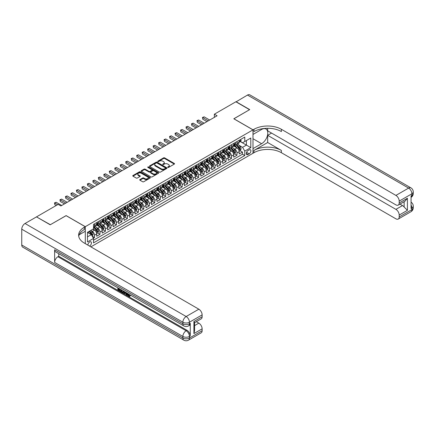 <?xml version="1.0" encoding="UTF-8"?>
<svg xmlns="http://www.w3.org/2000/svg" width="435" height="435" viewBox="0 0 435 435"><rect width="100%" height="100%" fill="white"/><g stroke="black" fill="none" stroke-linecap="round" stroke-linejoin="round"><path stroke-width="0.65" d="M167.839 167.393A0.533 0.31 0 0 0 168.595 167.393L174.31 164.093A0.761 0.44 0 0 0 174.533 163.783A0.761 0.44 0 0 0 174.31 163.473L164.626 157.878A0.761 0.44 0 0 0 163.549 157.878L157.834 161.178A0.533 0.31 0 0 0 158.59 161.613L159.33 161.189A2.436 1.403 0 0 1 162.772 161.189L163.576 161.651A2.436 1.403 0 0 1 164.289 162.647A2.436 1.403 0 0 1 163.576 163.642L162.837 164.071A0.533 0.31 0 0 0 163.593 164.501L164.332 164.077A2.436 1.403 0 0 1 167.774 164.077L168.579 164.544A2.436 1.403 0 0 1 169.291 165.534A2.436 1.403 0 0 1 168.579 166.529L167.839 166.958A0.533 0.31 0 0 0 167.839 167.393L167.839 166.958M89.507 246.063A2.479 1.43 120 0 0 89.675 245.976A2.479 1.43 120 0 0 91.296 243.79A2.479 1.43 120 0 0 90.915 241.806A2.479 1.43 120 0 0 89.675 241.925A2.479 1.43 120 0 0 87.93 245.161M139.934 179.557A0.761 0.44 0 0 0 139.711 179.867A0.761 0.44 0 0 0 139.934 180.177L142.653 181.748A0.761 0.44 0 0 0 143.729 181.748L150.075 178.084A0.761 0.44 0 0 0 150.298 177.774A0.761 0.44 0 0 0 150.075 177.464L140.396 171.874A0.761 0.44 0 0 0 139.32 171.874L132.969 175.533A0.761 0.44 0 0 0 132.746 175.849A0.761 0.44 0 0 0 132.969 176.159L136.253 178.051A0.761 0.44 0 0 0 137.329 178.051L140.043 176.485A0.761 0.44 0 0 0 140.266 176.175A0.761 0.44 0 0 0 140.043 175.86L138.417 174.924A2.034 1.174 0 0 1 137.819 174.092A2.034 1.174 0 0 1 139.075 173.005A2.034 1.174 0 0 1 141.293 173.26L147.672 176.942A2.034 1.174 0 0 1 148.264 177.774A2.034 1.174 0 0 1 147.008 178.856A2.034 1.174 0 0 1 144.79 178.606L143.729 177.991A0.761 0.44 0 0 0 142.653 177.991L139.934 179.557L139.934 180.177L142.653 178.622L142.653 177.991M66.115 215.662L50.357 224.699L36.654 216.978M66.115 215.602L85.293 226.673L252.991 129.858L252.991 153.272L90.882 246.862M36.654 216.788L58.165 204.368L60.905 205.951L217.092 115.775L214.352 114.198L235.862 101.779L249.565 109.685L233.807 118.782L252.991 129.858M159.384 172.091A0.761 0.44 0 0 0 160.461 172.091L166.806 168.427A0.761 0.44 0 0 0 167.029 168.111A0.761 0.44 0 0 0 166.806 167.801L157.122 162.211A0.761 0.44 0 0 0 156.045 162.211L149.7 165.876A0.761 0.44 0 0 0 149.477 166.186A0.761 0.44 0 0 0 149.7 166.496L159.384 172.091M148.058 167.508A0.533 0.31 0 0 1 148.596 167.584L148.596 166.948L158.443 172.63A0.761 0.44 0 0 1 158.666 172.945A0.761 0.44 0 0 1 158.443 173.255L152.092 176.92A0.761 0.44 0 0 1 151.016 176.92L141.337 171.33L144.05 169.77L144.05 169.139L141.337 170.705A0.761 0.44 0 0 0 141.114 171.015A0.761 0.44 0 0 0 141.337 171.33L141.337 170.705M144.05 169.77A0.761 0.44 0 0 1 145.127 169.77L145.127 169.139A0.761 0.44 0 0 0 144.05 169.139M145.127 169.139L149.053 171.406A0.761 0.44 0 0 0 150.129 171.406L151.935 170.368A0.761 0.44 0 0 0 152.158 170.052A0.761 0.44 0 0 0 151.935 169.742L147.846 167.383A0.533 0.31 0 0 1 148.596 166.948M93.362 238.184L94.498 237.526L92.225 236.216M90.931 230.626L92.307 231.42A3.099 1.789 60 0 1 94.498 235.221L96.69 233.954L96.69 236.265L99.979 234.362L97.489 232.926M96.412 227.461L97.788 228.255A3.099 1.789 60 0 1 99.979 232.056L102.171 230.789L102.171 233.1L105.46 231.202L102.965 229.762M101.893 224.297L103.269 225.096A3.099 1.789 60 0 1 105.46 228.892L107.652 227.625L107.652 229.936L110.941 228.038L108.445 226.597M107.374 221.138L108.75 221.932A3.099 1.789 60 0 1 110.941 225.727L113.133 224.46L113.133 226.771L116.422 224.873L113.926 223.432M112.855 217.973L114.231 218.767A3.099 1.789 60 0 1 116.422 222.562L118.614 221.295L118.614 223.606L121.903 221.709L119.407 220.268M118.331 214.808L119.707 215.602A3.099 1.789 60 0 1 121.903 219.398L124.095 218.131L124.095 220.442L127.379 218.544L124.888 217.103M123.812 211.644L125.188 212.438A3.099 1.789 60 0 1 127.379 216.233L129.576 214.972L129.576 217.277L132.86 215.379L130.369 213.938M129.293 208.479L130.669 209.273A3.099 1.789 60 0 1 132.86 213.068L135.051 211.807L135.051 214.112L138.341 212.215L135.85 210.779M134.774 205.315L136.15 206.108A3.099 1.789 60 0 1 138.341 209.904L140.532 208.642L140.532 210.953L143.822 209.05L141.326 207.615M140.255 202.15L141.631 202.944A3.099 1.789 60 0 1 143.822 206.745L146.013 205.478L146.013 207.789L149.303 205.891L146.807 204.45M145.736 198.985L147.112 199.779A3.099 1.789 60 0 1 149.303 203.58L151.494 202.313L151.494 204.624L154.784 202.726L152.288 201.285M151.217 195.821L152.593 196.62A3.099 1.789 60 0 1 154.784 200.415L156.975 199.148L156.975 201.459L160.265 199.562L157.769 198.121M156.692 192.661L158.074 193.455A3.099 1.789 60 0 1 160.265 197.251L162.456 195.984L162.456 198.295L165.746 196.397L163.25 194.956M162.173 189.497L163.549 190.291A3.099 1.789 60 0 1 165.746 194.086L167.937 192.819L167.937 195.13L171.221 193.232L168.731 191.791M167.654 186.332L169.03 187.126A3.099 1.789 60 0 1 171.221 190.921L173.418 189.655L173.418 191.965L176.702 190.068L174.212 188.627M173.135 183.168L174.511 183.961A3.099 1.789 60 0 1 176.702 187.757L178.894 186.495L178.894 188.801L182.183 186.903L179.693 185.462M178.616 180.003L179.992 180.797A3.099 1.789 60 0 1 182.183 184.592L184.375 183.331L184.375 185.636L187.664 183.739L185.169 182.303M184.097 176.838L185.473 177.632A3.099 1.789 60 0 1 187.664 181.433L189.856 180.166L189.856 182.477L193.145 180.574L190.65 179.138M189.578 173.674L190.954 174.468A3.099 1.789 60 0 1 193.145 178.268L195.337 177.001L195.337 179.312L198.626 177.415L196.131 175.974M195.054 170.509L196.435 171.308A3.099 1.789 60 0 1 198.626 175.104L200.818 173.837L200.818 176.148L204.107 174.25L201.612 172.809M200.535 167.35L201.911 168.144A3.099 1.789 60 0 1 204.107 171.939L206.299 170.672L206.299 172.983L209.583 171.085L207.093 169.645M206.016 164.185L207.392 164.979A3.099 1.789 60 0 1 209.583 168.775L211.78 167.508L211.78 169.819L215.064 167.921L212.574 166.48M211.497 161.021L212.873 161.815A3.099 1.789 60 0 1 215.064 165.61L217.255 164.343L217.255 166.654L220.545 164.756L218.055 163.315M216.978 157.856L218.354 158.65A3.099 1.789 60 0 1 220.545 162.445L222.736 161.184L222.736 163.489L226.026 161.592L223.53 160.151M222.459 154.691L223.835 155.485A3.099 1.789 60 0 1 226.026 159.281L228.217 158.019L228.217 160.325L231.507 158.427L229.011 156.992M227.94 151.527L229.316 152.321A3.099 1.789 60 0 1 231.507 156.116L233.698 154.855L233.698 157.166L236.988 155.262L236.988 152.957A3.099 1.789 -120 0 0 234.797 149.156L233.416 148.362M234.492 153.827L236.988 155.262M96.69 233.954A3.099 1.789 -120 0 0 94.498 230.158L92.856 229.207M102.171 230.789A3.099 1.789 -120 0 0 99.979 226.994L96.592 225.036M107.652 227.625A3.099 1.789 -120 0 0 105.46 223.829L102.073 221.872M113.133 224.46A3.099 1.789 -120 0 0 110.941 220.665L107.554 218.707M118.614 221.295A3.099 1.789 -120 0 0 116.422 217.5L113.029 215.542M124.095 218.131A3.099 1.789 -120 0 0 121.903 214.335L118.51 212.378M129.576 214.972A3.099 1.789 -120 0 0 127.379 211.171L123.991 209.213M135.051 211.807A3.099 1.789 -120 0 0 132.86 208.006L129.472 206.054M140.532 208.642A3.099 1.789 -120 0 0 138.341 204.841L134.953 202.889M146.013 205.478A3.099 1.789 -120 0 0 143.822 201.682L140.434 199.725M151.494 202.313A3.099 1.789 -120 0 0 149.303 198.518L145.915 196.56M156.975 199.148A3.099 1.789 -120 0 0 154.784 195.353L151.396 193.396M162.456 195.984A3.099 1.789 -120 0 0 160.265 192.188L156.872 190.231M167.937 192.819A3.099 1.789 -120 0 0 165.746 189.024L162.353 187.066M173.418 189.655A3.099 1.789 -120 0 0 171.221 185.859L167.834 183.902M178.894 186.495A3.099 1.789 -120 0 0 176.702 182.695L173.315 180.737M184.375 183.331A3.099 1.789 -120 0 0 182.183 179.53L178.796 177.578M189.856 180.166A3.099 1.789 -120 0 0 187.664 176.371L184.277 174.413M195.337 177.001A3.099 1.789 -120 0 0 193.145 173.206L189.758 171.249M200.818 173.837A3.099 1.789 -120 0 0 198.626 170.042L195.233 168.084M206.299 170.672A3.099 1.789 -120 0 0 204.107 166.877L200.714 164.919M211.78 167.508A3.099 1.789 -120 0 0 209.583 163.712L206.195 161.755M217.255 164.343A3.099 1.789 -120 0 0 215.064 160.548L211.676 158.59M222.736 161.184A3.099 1.789 -120 0 0 220.545 157.383L217.157 155.425M228.217 158.019A3.099 1.789 -120 0 0 226.026 154.218L222.638 152.266M233.698 154.855A3.099 1.789 -120 0 0 231.507 151.054L228.119 149.102M249.206 149.885L247.999 150.581A2.403 1.387 120 0 0 246.433 152.701A2.403 1.387 120 0 0 246.803 154.626A2.403 1.387 120 0 0 247.999 154.507L249.206 153.811A2.403 1.387 120 0 0 250.777 151.69A2.403 1.387 120 0 0 250.408 149.765A2.403 1.387 120 0 0 249.206 149.885M85.293 243.633L85.293 226.673M87.484 236.863L91.323 234.65L93.514 238.445L93.514 242.877L244.769 155.551L244.769 151.119L242.578 147.324L238.897 145.198M93.514 238.445L87.484 241.925L87.484 232.306L93.514 228.826L93.514 224.395L244.769 137.074L244.769 141.5L250.794 138.02L250.794 147.639L244.769 151.119M97.761 223.682L97.788 223.699A3.099 1.789 60 0 0 99.338 223.856L101.529 222.589A3.099 1.789 -120 0 0 102.171 221.17L102.171 219.398M103.242 220.523L103.269 220.54A3.099 1.789 60 0 0 104.819 220.692L107.01 219.425A3.099 1.789 -120 0 0 107.652 218.006L107.652 216.233M108.717 217.359L108.75 217.375A3.099 1.789 60 0 0 110.3 217.527L112.491 216.26A3.099 1.789 -120 0 0 113.133 214.841L113.133 213.068M114.198 214.194L114.231 214.21A3.099 1.789 60 0 0 115.781 214.363L117.972 213.096A3.099 1.789 -120 0 0 118.614 211.676L118.614 209.904M119.679 211.029L119.707 211.046A3.099 1.789 60 0 0 121.262 211.198L123.453 209.931A3.099 1.789 -120 0 0 124.095 208.512L124.095 206.745M125.16 207.865L125.188 207.881A3.099 1.789 60 0 0 126.737 208.033L128.934 206.772A3.099 1.789 -120 0 0 129.576 205.353L129.576 203.58M130.641 204.7L130.669 204.716A3.099 1.789 60 0 0 132.218 204.869L134.41 203.607A3.099 1.789 -120 0 0 135.051 202.188L135.051 200.415M136.122 201.535L136.15 201.552A3.099 1.789 60 0 0 137.699 201.709L139.891 200.443A3.099 1.789 -120 0 0 140.532 199.023L140.532 197.251M141.603 198.371L141.631 198.387A3.099 1.789 60 0 0 143.18 198.545L145.372 197.278A3.099 1.789 -120 0 0 146.013 195.859L146.013 194.086M147.084 195.206L147.112 195.228A3.099 1.789 60 0 0 148.661 195.38L150.853 194.113A3.099 1.789 -120 0 0 151.494 192.694L151.494 190.921M152.56 192.047L152.593 192.063A3.099 1.789 60 0 0 154.142 192.216L156.334 190.949A3.099 1.789 -120 0 0 156.975 189.529L156.975 187.757M158.041 188.882L158.074 188.899A3.099 1.789 60 0 0 159.623 189.051L161.815 187.784A3.099 1.789 -120 0 0 162.456 186.365L162.456 184.592M163.522 185.718L163.549 185.734A3.099 1.789 60 0 0 165.099 185.886L167.296 184.619A3.099 1.789 -120 0 0 167.937 183.2L167.937 181.433M169.003 182.553L169.03 182.569A3.099 1.789 60 0 0 170.58 182.722L172.771 181.455A3.099 1.789 -120 0 0 173.418 180.041L173.418 178.268M174.484 179.389L174.511 179.405A3.099 1.789 60 0 0 176.061 179.557L178.252 178.296A3.099 1.789 -120 0 0 178.894 176.876L178.894 175.104M179.965 176.224L179.992 176.24A3.099 1.789 60 0 0 181.542 176.392L183.733 175.131A3.099 1.789 -120 0 0 184.375 173.712L184.375 171.939M185.446 173.059L185.473 173.076A3.099 1.789 60 0 0 187.023 173.233L189.214 171.966A3.099 1.789 -120 0 0 189.856 170.547L189.856 168.775M190.921 169.895L190.954 169.911A3.099 1.789 60 0 0 192.504 170.069L194.695 168.802A3.099 1.789 -120 0 0 195.337 167.383L195.337 165.61M196.402 166.735L196.435 166.752A3.099 1.789 60 0 0 197.985 166.904L200.176 165.637A3.099 1.789 -120 0 0 200.818 164.218L200.818 162.445M201.883 163.571L201.911 163.587A3.099 1.789 60 0 0 203.46 163.739L205.657 162.472A3.099 1.789 -120 0 0 206.299 161.053L206.299 159.281M207.364 160.406L207.392 160.423A3.099 1.789 60 0 0 208.941 160.575L211.133 159.308A3.099 1.789 -120 0 0 211.78 157.889L211.78 156.116M212.845 157.242L212.873 157.258A3.099 1.789 60 0 0 214.422 157.41L216.614 156.143A3.099 1.789 -120 0 0 217.255 154.724L217.255 152.957M218.326 154.077L218.354 154.093A3.099 1.789 60 0 0 219.903 154.246L222.095 152.984A3.099 1.789 -120 0 0 222.736 151.565L222.736 149.792M223.808 150.912L223.835 150.929A3.099 1.789 60 0 0 225.384 151.081L227.576 149.819A3.099 1.789 -120 0 0 228.217 148.4L228.217 146.628M229.283 147.748L229.316 147.764A3.099 1.789 60 0 0 230.865 147.922L233.057 146.655A3.099 1.789 -120 0 0 233.698 145.236L233.698 143.463M93.514 240.218L242.469 154.218L242.469 152.103L239.179 154.001L239.179 151.69A3.099 1.789 -120 0 0 236.988 147.895L233.595 145.937M234.764 144.583L234.797 144.599A3.099 1.789 -120 0 0 236.346 144.757A3.099 1.789 -120 0 0 236.988 143.338L236.988 141.565M236.346 144.757L238.538 143.49A3.099 1.789 -120 0 0 239.179 142.071L239.179 140.298M94.498 223.829L94.498 225.602A3.099 1.789 60 0 1 93.857 227.021A3.099 1.789 60 0 1 93.514 227.146M93.857 227.021L96.048 225.754A3.099 1.789 -120 0 0 96.69 224.335L96.69 222.562M99.979 220.665L99.979 222.437A3.099 1.789 60 0 1 99.338 223.856M105.46 217.5L105.46 219.273A3.099 1.789 60 0 1 104.819 220.692M110.941 214.335L110.941 216.108A3.099 1.789 60 0 1 110.3 217.527M116.422 211.171L116.422 212.943A3.099 1.789 60 0 1 115.781 214.363M121.903 208.006L121.903 209.779A3.099 1.789 60 0 1 121.262 211.198M127.379 204.841L127.379 206.614A3.099 1.789 60 0 1 126.737 208.033M132.86 201.682L132.86 203.45A3.099 1.789 60 0 1 132.218 204.869M138.341 198.518L138.341 200.29A3.099 1.789 60 0 1 137.699 201.709M143.822 195.353L143.822 197.126A3.099 1.789 60 0 1 143.18 198.545M149.303 192.188L149.303 193.961A3.099 1.789 60 0 1 148.661 195.38M154.784 189.024L154.784 190.796A3.099 1.789 60 0 1 154.142 192.216M160.265 185.859L160.265 187.632A3.099 1.789 60 0 1 159.623 189.051M165.746 182.695L165.746 184.467A3.099 1.789 60 0 1 165.099 185.886M171.221 179.53L171.221 181.303A3.099 1.789 60 0 1 170.58 182.722M176.702 176.371L176.702 178.138A3.099 1.789 60 0 1 176.061 179.557M182.183 173.206L182.183 174.973A3.099 1.789 60 0 1 181.542 176.392M187.664 170.042L187.664 171.814A3.099 1.789 60 0 1 187.023 173.233M193.145 166.877L193.145 168.649A3.099 1.789 60 0 1 192.504 170.069M198.626 163.712L198.626 165.485A3.099 1.789 60 0 1 197.985 166.904M204.107 160.548L204.107 162.32A3.099 1.789 60 0 1 203.46 163.739M209.583 157.383L209.583 159.156A3.099 1.789 60 0 1 208.941 160.575M215.064 154.218L215.064 155.991A3.099 1.789 60 0 1 214.422 157.41M220.545 151.054L220.545 152.826A3.099 1.789 60 0 1 219.903 154.246M226.026 147.895L226.026 149.662A3.099 1.789 60 0 1 225.384 151.081M231.507 144.73L231.507 146.503A3.099 1.789 60 0 1 230.865 147.922M231.507 156.116L231.507 158.427M226.026 159.281L226.026 161.592M220.545 162.445L220.545 164.756M215.064 165.61L215.064 167.921M209.583 168.775L209.583 171.085M204.107 171.939L204.107 174.25M198.626 175.104L198.626 177.415M193.145 178.268L193.145 180.574M187.664 181.433L187.664 183.739M182.183 184.592L182.183 186.903M176.702 187.757L176.702 190.068M171.221 190.921L171.221 193.232M165.746 194.086L165.746 196.397M160.265 197.251L160.265 199.562M154.784 200.415L154.784 202.726M149.303 203.58L149.303 205.891M143.822 206.745L143.822 209.05M138.341 209.904L138.341 212.215M132.86 213.068L132.86 215.379M127.379 216.233L127.379 218.544M121.903 219.398L121.903 221.709M116.422 222.562L116.422 224.873M110.941 225.727L110.941 228.038M105.46 228.892L105.46 231.202M99.979 232.056L99.979 234.362M94.498 235.221L94.498 237.526M91.323 234.65L87.484 232.431M242.578 147.324L246.411 145.111L246.411 140.554L250.794 138.02M240.136 141.484L250.794 147.639M240.245 141.418L242.578 142.767L244.769 141.5M214.352 114.198L214.352 117.358M239.973 150.662L242.469 152.103M242.469 154.218L244.769 155.551M168.051 167.464L168.579 167.165A2.436 1.403 0 0 0 169.291 166.17L169.291 165.534M164.289 162.647L164.289 163.283A2.436 1.403 0 0 1 163.576 164.272L163.049 164.577M174.31 163.473L174.31 164.093L164.626 158.514A0.761 0.44 0 0 0 163.549 158.514L158.046 161.689M166.806 167.801L166.806 168.427L157.122 162.848A0.761 0.44 0 0 0 156.045 162.848L149.711 166.507M165.463 168.329A0.533 0.31 0 0 0 165.463 167.894L156.964 162.989A0.533 0.31 0 0 0 156.208 162.989L155.431 163.44A2.436 1.403 0 0 0 154.713 164.435A2.436 1.403 0 0 0 155.431 165.425L161.238 168.78A2.436 1.403 0 0 0 164.68 168.78L165.463 168.329L165.463 168.965A0.533 0.31 0 0 0 165.615 168.747L165.615 168.111M154.713 164.435L154.713 165.066A2.436 1.403 0 0 0 155.431 166.061L155.431 165.425M165.463 168.965L164.68 169.416A2.436 1.403 0 0 1 161.238 169.416L155.431 166.061M145.127 169.77L149.053 172.037A0.761 0.44 0 0 0 150.129 172.037L151.935 170.999A0.761 0.44 0 0 0 152.158 170.689L152.158 170.052M148.596 167.584L158.432 173.26M153.131 173.761A2.034 1.174 0 0 0 155.344 174.011A2.034 1.174 0 0 0 156.605 172.929A2.034 1.174 0 0 0 156.007 172.097L153.762 170.797A0.761 0.44 0 0 0 152.685 170.797L150.885 171.841A0.761 0.44 0 0 0 150.662 172.151A0.761 0.44 0 0 0 150.885 172.461L153.131 173.761L153.131 174.392A2.034 1.174 0 0 0 155.344 174.647A2.034 1.174 0 0 0 156.605 173.56L156.605 172.929M150.662 172.151L150.662 172.782A0.761 0.44 0 0 0 150.885 173.092L150.885 172.461M153.131 174.392L150.885 173.092M148.264 177.774L148.264 178.404A2.034 1.174 0 0 1 147.008 179.492A2.034 1.174 0 0 1 144.79 179.236L143.729 178.622A0.761 0.44 0 0 0 142.653 178.622M137.819 174.092L137.819 174.723A2.034 1.174 0 0 0 138.417 175.555L138.417 174.924M140.032 176.49L138.417 175.555M150.075 177.464L150.075 178.084L140.396 172.505A0.761 0.44 0 0 0 139.32 172.505L132.98 176.164M239.13 151.146L240.55 150.331L241.099 148.748A2.055 1.185 -120 0 0 240.294 146.818L237.793 143.92M237.292 148.09L234.427 144.779M235.661 147.128L234.003 145.203A4.921 2.844 -120 0 0 233.851 145.034M236.064 144.866L238.597 147.797A2.055 1.185 60 0 1 239.332 149.216L239.989 148.835A2.055 1.185 -120 0 0 239.255 147.421L236.749 144.518M236.216 144.817L238.935 147.971A1.044 0.604 60 0 1 239.201 148.378L239.989 148.835M240.631 139.461L241.099 140.266A2.055 1.185 60 0 1 240.669 141.174L239.631 141.777A2.055 1.185 -120 0 0 239.989 141.304L239.946 141.119M208.327 120.838L202.764 117.629L204.135 116.836L209.697 120.049M239.245 141.875L239.255 141.875A2.055 1.185 -120 0 0 239.631 141.777M239.723 141.152L239.989 141.304L239.332 141.685A2.055 1.185 60 0 1 239.179 141.973M206.957 121.631L202.764 119.212L202.46 117.455L204.135 116.836M202.764 119.212L202.46 117.455M236.026 101.872L247.482 95.069L408.601 188.089A4.649 2.686 120 0 1 410.923 187.86A4.649 4.649 0 0 1 413.25 191.889A4.649 2.686 180 0 1 411.891 193.787L399.199 201.111A4.649 2.686 -120 0 0 395.915 195.413L408.601 188.089A4.649 2.686 60 0 1 411.891 193.787L411.891 195.369L411.064 195.842L411.064 208.501L411.891 208.022L411.891 209.605A4.649 2.686 60 0 1 410.923 211.736L398.237 219.061A4.649 2.686 -120 0 0 399.199 216.929L411.891 209.605A4.649 2.686 0 0 0 413.25 207.707A4.649 4.649 0 0 1 410.923 211.736M236.026 101.681L249.728 109.593L233.861 118.815M252.991 148.618L261.62 143.702A8.716 5.035 120 0 0 267.318 136.019A8.716 5.035 120 0 0 265.981 129.032A8.716 5.035 120 0 0 261.62 129.461L253.045 134.415L253.045 129.826L253.975 129.287A19.374 11.185 180 0 1 281.374 129.287L395.915 195.413M253.045 148.65L253.045 153.24L253.975 152.701A19.374 11.185 180 0 1 281.374 152.701L395.915 218.827A4.649 2.686 -120 0 0 398.237 219.061M267.677 142.511L253.975 150.423A19.374 11.185 180 0 1 281.374 150.423L267.677 142.511L267.677 135.334L271.565 133.083M267.677 128.287L267.677 130.837L395.915 204.874A4.649 2.686 -120 0 0 398.237 205.108A4.649 2.686 -120 0 0 399.199 202.976L407.421 198.229L407.421 210.317L404.131 207.027L404.131 201.704M407.421 210.317L399.199 215.064L399.199 216.929M399.199 215.064A4.649 2.686 -120 0 0 395.915 209.371L402.489 205.57A4.649 2.686 60 0 1 404.131 207.027M267.677 135.334L395.915 209.371M247.482 95.069A4.649 2.686 -60 0 1 249.804 94.841L410.923 187.86M233.861 118.75L253.045 129.826M399.199 201.111L399.199 202.976M399.961 204.113L402.489 205.57M253.975 129.287L253.975 131.566A19.374 11.185 180 0 1 281.374 131.566L281.374 129.287M398.237 205.108L404.963 201.226L407.421 198.229M127.939 293.63L129.342 295.892M127.547 293.424L128.521 296.012L129.157 296.094L129.88 295.343L130.342 295.735L129.521 296.599L128.564 296.474L127.074 293.152M124.861 293.125L124.214 293.919L123.719 293.63L124.551 291.7M126.639 292.902L127.292 295.191L126.857 295.441L126.362 295.158L125.987 293.772L124.589 292.962L124.214 293.919M118.75 289.009L118.75 289.819L120.691 290.939L120.691 291.374L120.25 291.629L117.847 290.243L117.847 287.829M120.479 289.346L120.038 289.753L118.309 288.758L118.309 290.069L118.75 289.819M54.631 249.755L182.869 323.792A4.649 2.686 120 0 0 183.831 325.924L55.593 251.887A4.649 2.686 -60 0 1 54.631 249.755L54.631 262.414A4.649 2.686 -60 0 1 57.92 256.715L58.741 256.242L186.979 330.279A4.649 2.686 60 0 1 190.269 335.978L190.269 323.319A4.649 2.686 60 0 1 189.307 325.451L188.48 325.924A4.649 2.686 -120 0 0 189.448 323.792L190.269 323.319M58.741 256.242L58.741 253.703M124.019 291.39L123.127 292.885L120.881 291.994L120.881 289.579M50.194 224.792L66.06 215.635L85.238 226.706L84.308 227.244A19.374 11.185 -0 0 0 78.632 235.156A19.374 11.185 -0 0 0 84.308 243.067L198.844 309.193A4.649 2.686 60 0 1 202.134 314.886L189.448 322.21L189.448 323.792A4.649 2.686 -0 0 1 182.869 323.792L182.869 322.21L21.75 229.191A4.649 2.686 -60 0 1 25.04 223.498L36.491 216.886L50.194 224.792M85.238 226.706L85.238 231.295L79.181 234.791M193.912 321.498L194.592 322.531L194.592 330.66L193.912 333.585L193.912 321.498L202.134 316.756L202.134 314.886M202.134 316.756A4.649 2.686 60 0 1 201.171 318.882L194.592 322.678M21.75 245.008L182.869 338.033A4.649 2.686 120 0 0 183.831 340.159L22.712 247.14A4.649 2.686 -60 0 1 21.75 245.008L21.75 229.191M196.315 321.688L198.844 323.145A4.649 2.686 60 0 1 202.134 328.838L193.912 333.585M190.269 335.978L189.448 336.451L189.448 338.033L202.134 330.709L202.134 328.838M202.134 330.709A4.649 2.686 60 0 1 201.171 332.835L188.48 340.159A4.649 2.686 -120 0 0 189.448 338.033A4.649 2.686 -0 0 1 182.869 338.033L182.869 336.451L54.631 262.414M84.308 227.244L84.308 229.522A19.374 11.185 -0 0 0 78.735 236.292M118.309 290.069L120.25 291.189L120.691 290.939M120.25 291.189L120.25 291.629M118.309 288.095L120.234 289.204M120.038 289.318L120.038 289.753M123.545 291.118L123.127 292.885M121.349 289.846L121.349 291.825L122.023 292.217L122.8 292.396L123.083 290.852M123.583 291.635L124.008 291.385M121.784 290.101L121.784 291.57L123.241 292.141M121.349 291.825L121.784 291.57M122.023 292.217L122.463 291.961M126.025 292.548L126.857 295.441M124.986 291.95L124.725 292.608L125.851 293.255L125.59 292.298M125.264 292.108L125.688 292.657M124.725 292.608L125.166 292.353M128.521 296.012L128.956 295.762M127.504 293.886L127.923 293.641M129.44 295.593L129.902 295.985L130.342 295.735M129.902 295.985L129.521 296.599M233.649 154.311L235.069 153.495L235.618 151.913A2.055 1.185 -120 0 0 234.818 149.983L232.312 147.084M231.811 151.255L228.951 147.943M230.18 150.292L228.522 148.368A4.921 2.844 -120 0 0 228.37 148.199M230.583 148.03L233.117 150.961A2.055 1.185 60 0 1 233.851 152.375L234.508 152A2.055 1.185 -120 0 0 233.774 150.581L231.273 147.683M230.735 147.982L233.454 151.135A1.044 0.604 60 0 1 233.72 151.543L234.508 152M228.174 157.475L229.588 156.654L230.137 155.072A2.055 1.185 -120 0 0 229.337 153.147L226.831 150.249M226.33 154.42L223.47 151.108M224.699 153.457L223.041 151.532A4.921 2.844 -120 0 0 222.889 151.364M225.107 151.195L227.635 154.126A2.055 1.185 60 0 1 228.37 155.54L229.027 155.165A2.055 1.185 -120 0 0 228.293 153.745L225.792 150.847M225.254 151.146L227.973 154.3A1.044 0.604 60 0 1 228.239 154.708L229.027 155.165M222.693 160.64L224.107 159.819L224.656 158.237A2.055 1.185 -120 0 0 223.856 156.312L221.35 153.414M220.85 157.584L217.989 154.273M219.224 156.622L217.56 154.697A4.921 2.844 -120 0 0 217.408 154.523M219.626 154.36L222.154 157.291A2.055 1.185 60 0 1 222.889 158.704L223.546 158.324A2.055 1.185 -120 0 0 222.812 156.91L220.311 154.012M219.773 154.311L222.497 157.459A1.044 0.604 60 0 1 222.758 157.872L223.546 158.324M217.212 163.805L218.626 162.984L219.175 161.401A2.055 1.185 -120 0 0 218.375 159.476L215.874 156.573M215.368 160.749L212.508 157.437M213.743 159.786L212.079 157.861A4.921 2.844 -120 0 0 211.927 157.688M214.145 157.524L216.679 160.455A2.055 1.185 60 0 1 217.408 161.869L218.065 161.488A2.055 1.185 -120 0 0 217.337 160.075L214.83 157.176M214.292 157.475L217.016 160.624A1.044 0.604 60 0 1 217.277 161.037L218.065 161.488M235.15 142.626L235.618 143.43A2.055 1.185 60 0 1 235.188 144.338L234.15 144.942A2.055 1.185 -120 0 0 234.508 144.469L234.465 144.284M202.846 124.002L197.283 120.794L198.654 120L204.216 123.214M233.769 145.034L233.774 145.034A2.055 1.185 -120 0 0 234.15 144.942M234.242 144.317L234.508 144.469L233.851 144.85A2.055 1.185 60 0 1 233.698 145.138M201.476 124.796L197.283 122.376L196.979 120.62L198.654 120M197.283 122.376L196.979 120.62M229.669 145.79L230.137 146.595A2.055 1.185 60 0 1 229.713 147.503L228.669 148.107A2.055 1.185 -120 0 0 229.027 147.634L228.984 147.449M197.365 127.167L191.802 123.959L193.173 123.165L198.735 126.378M228.288 148.199L228.293 148.199A2.055 1.185 -120 0 0 228.669 148.107M228.761 147.476L229.027 147.634L228.37 148.009A2.055 1.185 60 0 1 228.217 148.302M195.995 127.961L191.802 125.541L191.498 123.785L193.173 123.165M191.802 125.541L191.498 123.785M224.188 148.949L224.639 149.738A2.055 1.185 60 0 1 224.232 150.668L223.188 151.271A2.055 1.185 -120 0 0 223.546 150.798L223.503 150.613M191.884 130.331L186.321 127.123L187.692 126.329L193.254 129.543M222.807 151.364L222.812 151.364A2.055 1.185 -120 0 0 223.188 151.271M223.28 150.641L223.546 150.798L222.889 151.173A2.055 1.185 60 0 1 222.736 151.467M190.514 131.125L186.321 128.7L186.022 126.949L187.692 126.329M186.321 128.7L186.022 126.949M218.707 152.114L219.175 152.924A2.055 1.185 60 0 1 218.751 153.832L217.707 154.43A2.055 1.185 -120 0 0 218.065 153.957L218.022 153.778M186.403 133.496L180.84 130.282L182.211 129.494L187.773 132.708M217.326 154.528L217.337 154.528A2.055 1.185 -120 0 0 217.707 154.43M217.799 153.805L218.065 153.957L217.408 154.338A2.055 1.185 60 0 1 217.255 154.632M185.033 134.284L180.84 131.865L180.541 130.108L182.211 129.494M180.84 131.865L180.541 130.108M211.731 166.964L213.145 166.148L213.694 164.566A2.055 1.185 -120 0 0 212.894 162.636L210.393 159.737M209.887 163.913L207.027 160.602M208.262 162.946L206.598 161.026A4.921 2.844 -120 0 0 206.446 160.852M208.664 160.689L211.198 163.62A2.055 1.185 60 0 1 211.927 165.034L212.584 164.653A2.055 1.185 -120 0 0 211.856 163.239L209.349 160.341M208.811 160.64L211.535 163.788A1.044 0.604 60 0 1 211.796 164.196L212.584 164.653M213.232 155.279L213.694 156.089A2.055 1.185 60 0 1 213.27 156.997L212.231 157.595A2.055 1.185 -120 0 0 212.584 157.122L212.541 156.943M180.922 136.661L175.359 133.447L176.73 132.659L182.292 135.867M211.845 157.693L211.856 157.693A2.055 1.185 -120 0 0 212.231 157.595M212.323 156.97L212.584 157.122L211.927 157.503A2.055 1.185 60 0 1 211.78 157.796M179.552 137.449L175.359 135.029L175.06 133.273L176.73 132.659M175.359 135.029L175.06 133.273M206.25 170.128L207.669 169.313L208.213 167.731A2.055 1.185 -120 0 0 207.413 165.8L204.912 162.902M204.412 167.078L201.546 163.761M202.781 166.11L201.122 164.191A4.921 2.844 -120 0 0 200.97 164.017M203.183 163.848L205.717 166.784A2.055 1.185 60 0 1 206.451 168.198L207.103 167.818A2.055 1.185 -120 0 0 206.375 166.404L203.868 163.506M203.33 163.805L206.054 166.953A1.044 0.604 60 0 1 206.315 167.361L207.103 167.818M207.751 158.443L208.213 159.253A2.055 1.185 60 0 1 207.789 160.162L206.75 160.76A2.055 1.185 -120 0 0 207.103 160.287L207.065 160.107M175.441 139.825L169.878 136.612L171.249 135.823L176.811 139.031M206.364 160.858L206.375 160.858A2.055 1.185 -120 0 0 206.75 160.76M206.842 160.134L207.103 160.287L206.451 160.667A2.055 1.185 60 0 1 206.299 160.961M174.071 140.614L169.878 138.194L169.579 136.438L171.249 135.823M169.878 138.194L169.579 136.438M200.769 173.293L202.188 172.477L202.737 170.895A2.055 1.185 -120 0 0 201.932 168.965L199.431 166.067M198.931 170.243L196.065 166.926M197.3 169.275L195.641 167.355A4.921 2.844 -120 0 0 195.489 167.181M197.702 167.013L200.236 169.949A2.055 1.185 60 0 1 200.97 171.363L201.628 170.982A2.055 1.185 -120 0 0 200.894 169.568L198.387 166.67M197.854 166.969L200.573 170.118A1.044 0.604 60 0 1 200.839 170.525L201.628 170.982M202.27 161.608L202.737 162.413A2.055 1.185 60 0 1 202.308 163.326L201.269 163.924A2.055 1.185 -120 0 0 201.628 163.451L201.584 163.272M169.965 142.99L164.403 139.776L165.773 138.988L171.336 142.196M200.883 164.022L200.894 164.022A2.055 1.185 -120 0 0 201.269 163.924M201.361 163.299L201.628 163.451L200.97 163.832A2.055 1.185 60 0 1 200.818 164.125M168.595 143.778L164.403 141.359L164.098 139.602L165.773 138.988M164.403 141.359L164.098 139.602M195.288 176.458L196.707 175.642L197.256 174.06A2.055 1.185 -120 0 0 196.457 172.129L193.95 169.231M193.45 173.407L190.59 170.09M191.819 172.439L190.16 170.515A4.921 2.844 -120 0 0 190.008 170.346M192.221 170.177L194.755 173.108A2.055 1.185 60 0 1 195.489 174.527L196.147 174.147A2.055 1.185 -120 0 0 195.413 172.733L192.912 169.829M192.373 170.128L195.092 173.282A1.044 0.604 60 0 1 195.358 173.69L196.147 174.147M196.789 164.773L197.256 165.577A2.055 1.185 60 0 1 196.827 166.485L195.788 167.089A2.055 1.185 -120 0 0 196.147 166.616L196.103 166.431M164.484 146.155L158.922 142.941L160.292 142.147L165.855 145.361M195.407 167.187L195.413 167.187A2.055 1.185 -120 0 0 195.788 167.089M195.88 166.464L196.147 166.616L195.489 166.996A2.055 1.185 60 0 1 195.337 167.29M163.114 146.943L158.922 144.523L158.617 142.767L160.292 142.147M158.922 144.523L158.617 142.767M189.812 179.622L191.226 178.807L191.775 177.224A2.055 1.185 -120 0 0 190.976 175.294L188.469 172.396M187.969 176.566L185.109 173.255M186.338 175.604L184.679 173.679A4.921 2.844 -120 0 0 184.527 173.511M186.745 173.342L189.274 176.273A2.055 1.185 60 0 1 190.008 177.692L190.666 177.311A2.055 1.185 -120 0 0 189.932 175.898L187.431 172.994M186.892 173.293L189.611 176.447A1.044 0.604 60 0 1 189.877 176.855L190.666 177.311M191.308 167.937L191.775 168.742A2.055 1.185 60 0 1 191.351 169.65L190.307 170.254A2.055 1.185 -120 0 0 190.666 169.78L190.622 169.596M159.003 149.314L153.441 146.106L154.811 145.312L160.374 148.525M189.926 170.351L189.932 170.351A2.055 1.185 -120 0 0 190.307 170.254M190.399 169.628L190.666 169.78L190.008 170.161A2.055 1.185 60 0 1 189.856 170.449M157.633 150.108L153.441 147.688L153.136 145.932L154.811 145.312M153.441 147.688L153.136 145.932M184.331 182.787L185.745 181.966L186.294 180.389A2.055 1.185 -120 0 0 185.495 178.459L182.988 175.561M182.488 179.731L179.628 176.42M180.862 178.769L179.198 176.844A4.921 2.844 -120 0 0 179.046 176.675M181.264 176.507L183.793 179.437A2.055 1.185 60 0 1 184.527 180.851L185.185 180.476A2.055 1.185 -120 0 0 184.451 179.057L181.95 176.159M181.411 176.458L184.135 179.611A1.044 0.604 60 0 1 184.396 180.019L185.185 180.476M185.827 171.102L186.294 171.907A2.055 1.185 60 0 1 185.87 172.815L184.826 173.418A2.055 1.185 -120 0 0 185.185 172.945L185.141 172.76M153.522 152.478L147.96 149.27L149.33 148.476L154.893 151.69M184.445 173.511L184.451 173.511A2.055 1.185 -120 0 0 184.826 173.418M184.918 172.793L185.185 172.945L184.527 173.326A2.055 1.185 60 0 1 184.375 173.614M152.152 153.272L147.96 150.853L147.661 149.096L149.33 148.476M147.96 150.853L147.661 149.096M178.85 185.952L180.264 185.131L180.813 183.548A2.055 1.185 -120 0 0 180.014 181.623L177.513 178.725M177.007 182.896L174.147 179.584M175.381 181.933L173.717 180.008A4.921 2.844 -120 0 0 173.565 179.84M175.783 179.671L178.317 182.602A2.055 1.185 60 0 1 179.046 184.016L179.704 183.635A2.055 1.185 -120 0 0 178.975 182.221L176.469 179.323M175.93 179.622L178.654 182.771A1.044 0.604 60 0 1 178.916 183.184L179.704 183.635M180.346 174.266L180.813 175.071A2.055 1.185 60 0 1 180.389 175.979L179.345 176.583A2.055 1.185 -120 0 0 179.704 176.11L179.66 175.925M148.041 155.643L142.479 152.435L143.849 151.641L149.412 154.855M178.964 176.675L178.975 176.675A2.055 1.185 -120 0 0 179.345 176.583M179.437 175.952L179.704 176.11L179.046 176.485A2.055 1.185 60 0 1 178.894 176.779M146.671 156.437L142.479 154.017L142.18 152.261L143.849 151.641M142.479 154.017L142.18 152.261M173.369 189.116L174.783 188.295L175.332 186.713A2.055 1.185 -120 0 0 174.533 184.788L172.032 181.884M171.526 186.06L168.666 182.749M169.9 185.098L168.236 183.173A4.921 2.844 -120 0 0 168.084 182.999M170.302 182.836L172.836 185.767A2.055 1.185 60 0 1 173.565 187.18L174.223 186.8A2.055 1.185 -120 0 0 173.494 185.386L170.988 182.488M170.449 182.787L173.173 185.935A1.044 0.604 60 0 1 173.434 186.349L174.223 186.8M174.87 177.426L175.332 178.236A2.055 1.185 60 0 1 174.908 179.144L173.869 179.742A2.055 1.185 -120 0 0 174.223 179.269L174.179 179.089M142.56 158.808L136.998 155.594L138.368 154.806L143.931 158.019M173.483 179.84L173.494 179.84A2.055 1.185 -120 0 0 173.869 179.742M173.962 179.117L174.223 179.269L173.565 179.65A2.055 1.185 60 0 1 173.418 179.943M141.19 159.601L136.998 157.176L136.699 155.42L138.368 154.806M136.998 157.176L136.699 155.42M167.888 192.275L169.307 191.46L169.851 189.877A2.055 1.185 -120 0 0 169.052 187.953L166.551 185.049M166.05 189.225L163.185 185.914M164.419 188.257L162.761 186.338A4.921 2.844 -120 0 0 162.608 186.164M164.821 186.001L167.355 188.931A2.055 1.185 60 0 1 168.089 190.345L168.742 189.964A2.055 1.185 -120 0 0 168.013 188.551L165.507 185.653M164.968 185.952L167.692 189.1A1.044 0.604 60 0 1 167.953 189.513L168.742 189.964M169.389 180.59L169.851 181.4A2.055 1.185 60 0 1 169.427 182.308L168.388 182.907A2.055 1.185 -120 0 0 168.742 182.434L168.698 182.254M137.079 161.972L131.517 158.759L132.887 157.97L138.45 161.178M168.002 183.004L168.013 183.004A2.055 1.185 -120 0 0 168.388 182.907M168.481 182.281L168.742 182.434L168.089 182.814A2.055 1.185 60 0 1 167.937 183.108M135.709 162.761L131.517 160.341L131.218 158.585L132.887 157.97M131.517 160.341L131.218 158.585M162.407 195.44L163.826 194.624L164.37 193.042A2.055 1.185 -120 0 0 163.571 191.112L161.07 188.214M160.569 192.39L157.704 189.073M158.938 191.422L157.28 189.502A4.921 2.844 -120 0 0 157.127 189.328M159.34 189.165L161.874 192.096A2.055 1.185 60 0 1 162.608 193.51L163.266 193.129A2.055 1.185 -120 0 0 162.532 191.715L160.026 188.817M159.493 189.116L162.211 192.265A1.044 0.604 60 0 1 162.478 192.672L163.266 193.129M163.908 183.755L164.37 184.565A2.055 1.185 60 0 1 163.946 185.473L162.907 186.071A2.055 1.185 -120 0 0 163.266 185.598L163.223 185.419M131.604 165.137L126.041 161.923L127.411 161.135L132.969 164.343M162.521 186.169L162.532 186.169A2.055 1.185 -120 0 0 162.907 186.071M163 185.446L163.266 185.598L162.608 185.979A2.055 1.185 60 0 1 162.456 186.272M130.234 165.925L126.041 163.506L125.737 161.749L127.411 161.135M126.041 163.506L125.737 161.749M156.926 198.605L158.345 197.789L158.895 196.207A2.055 1.185 -120 0 0 158.095 194.276L155.589 191.378M155.088 195.554L152.223 192.237M153.457 194.586L151.799 192.667A4.921 2.844 -120 0 0 151.646 192.493M153.859 192.324L156.393 195.261A2.055 1.185 60 0 1 157.127 196.674L157.785 196.294A2.055 1.185 -120 0 0 157.051 194.88L154.55 191.982M154.012 192.281L156.73 195.429A1.044 0.604 60 0 1 156.997 195.837L157.785 196.294M158.427 186.919L158.895 187.724A2.055 1.185 60 0 1 158.465 188.638L157.426 189.236A2.055 1.185 -120 0 0 157.785 188.763L157.742 188.583M126.123 168.301L120.56 165.088L121.93 164.299L127.493 167.508M157.046 189.334L157.051 189.334A2.055 1.185 -120 0 0 157.426 189.236M157.519 188.611L157.785 188.763L157.127 189.143A2.055 1.185 60 0 1 156.975 189.437M124.753 169.09L120.56 166.67L120.256 164.914L121.93 164.299M120.56 166.67L120.256 164.914M151.451 201.769L152.864 200.954L153.414 199.371A2.055 1.185 -120 0 0 152.614 197.441L150.108 194.543M149.607 198.719L146.747 195.402M147.976 197.751L146.318 195.826A4.921 2.844 -120 0 0 146.165 195.658M148.378 195.489L150.912 198.425A2.055 1.185 60 0 1 151.646 199.839L152.304 199.458A2.055 1.185 -120 0 0 151.57 198.045L149.069 195.146M148.531 195.44L151.25 198.594A1.044 0.604 60 0 1 151.516 199.002L152.304 199.458M152.946 190.084L153.414 190.889A2.055 1.185 60 0 1 152.989 191.797L151.945 192.4A2.055 1.185 -120 0 0 152.304 191.927L152.261 191.743M120.642 171.466L115.079 168.253L116.449 167.464L122.012 170.672M151.565 192.498L151.57 192.498A2.055 1.185 -120 0 0 151.945 192.4M152.038 191.775L152.304 191.927L151.646 192.308A2.055 1.185 60 0 1 151.494 192.602M119.272 172.255L115.079 169.835L114.775 168.079L116.449 167.464M115.079 169.835L114.775 168.079M145.97 204.934L147.383 204.118L147.933 202.536A2.055 1.185 -120 0 0 147.133 200.606L144.627 197.708M144.126 201.878L141.266 198.567M142.501 200.916L140.837 198.991A4.921 2.844 -120 0 0 140.684 198.822M142.903 198.654L145.431 201.584A2.055 1.185 60 0 1 146.165 203.004L146.823 202.623A2.055 1.185 -120 0 0 146.089 201.209L143.588 198.306M143.05 198.605L145.768 201.758A1.044 0.604 60 0 1 146.035 202.166L146.823 202.623M147.465 193.249L147.933 194.053A2.055 1.185 60 0 1 147.508 194.962L146.464 195.565A2.055 1.185 -120 0 0 146.823 195.092L146.78 194.907M115.161 174.625L109.598 171.417L110.968 170.623L116.531 173.837M146.084 195.663L146.089 195.663A2.055 1.185 -120 0 0 146.464 195.565M146.557 194.94L146.823 195.092L146.165 195.473A2.055 1.185 60 0 1 146.013 195.761M113.791 175.419L109.598 173L109.299 171.243L110.968 170.623M109.598 173L109.299 171.243M140.489 208.099L141.902 207.283L142.452 205.701A2.055 1.185 -120 0 0 141.652 203.77L139.146 200.872M138.645 205.043L135.785 201.731M137.02 204.08L135.356 202.155A4.921 2.844 -120 0 0 135.203 201.987M137.422 201.818L139.956 204.749A2.055 1.185 60 0 1 140.684 206.163L141.342 205.788A2.055 1.185 -120 0 0 140.608 204.368L138.107 201.47M137.569 201.769L140.293 204.923A1.044 0.604 60 0 1 140.554 205.331L141.342 205.788M141.984 196.413L142.452 197.218A2.055 1.185 60 0 1 142.027 198.126L140.983 198.73A2.055 1.185 -120 0 0 141.342 198.257L141.299 198.072M109.68 177.79L104.117 174.582L105.487 173.788L111.05 177.001M140.603 198.822L140.608 198.822A2.055 1.185 -120 0 0 140.983 198.73M141.076 198.104L141.342 198.257L140.684 198.637A2.055 1.185 60 0 1 140.532 198.925M108.31 178.584L104.117 176.164L103.818 174.408L105.487 173.788M104.117 176.164L103.818 174.408M135.008 211.263L136.421 210.442L136.971 208.86A2.055 1.185 -120 0 0 136.171 206.935L133.67 204.037M133.164 208.207L130.304 204.896M131.539 207.245L129.875 205.32A4.921 2.844 -120 0 0 129.722 205.151M131.941 204.983L134.475 207.914A2.055 1.185 60 0 1 135.203 209.327L135.861 208.952A2.055 1.185 -120 0 0 135.133 207.533L132.626 204.635M132.088 204.934L134.812 208.088A1.044 0.604 60 0 1 135.073 208.495L135.861 208.952M136.508 199.578L136.96 200.361A2.055 1.185 60 0 1 136.546 201.291L135.508 201.894A2.055 1.185 -120 0 0 135.861 201.421L135.818 201.236M104.199 180.955L98.636 177.746L100.006 176.953L105.569 180.166M135.122 201.987L135.133 201.987A2.055 1.185 -120 0 0 135.508 201.894M135.6 201.264L135.861 201.421L135.203 201.796A2.055 1.185 60 0 1 135.051 202.09M102.829 181.748L98.636 179.329L98.337 177.572L100.006 176.953M98.636 179.329L98.337 177.572M129.527 214.428L130.946 213.607L131.49 212.024A2.055 1.185 -120 0 0 130.69 210.1L128.189 207.201M127.689 211.372L124.823 208.06M126.058 210.409L124.399 208.485A4.921 2.844 -120 0 0 124.241 208.311M126.46 208.147L128.994 211.078A2.055 1.185 60 0 1 129.722 212.492L130.38 212.111A2.055 1.185 -120 0 0 129.652 210.698L127.145 207.799M126.607 208.099L129.331 211.247A1.044 0.604 60 0 1 129.592 211.66L130.38 212.111M131.027 202.737L131.49 203.547A2.055 1.185 60 0 1 131.065 204.455L130.027 205.059A2.055 1.185 -120 0 0 130.38 204.586L130.337 204.401M98.718 184.119L93.155 180.911L94.525 180.117L100.088 183.331M129.641 205.151L129.652 205.151A2.055 1.185 -120 0 0 130.027 205.059M130.119 204.428L130.38 204.586L129.722 204.961A2.055 1.185 60 0 1 129.576 205.255M97.348 184.913L93.155 182.488L92.856 180.737L94.525 180.117M93.155 182.488L92.856 180.737M124.046 217.592L125.465 216.771L126.009 215.189A2.055 1.185 -120 0 0 125.209 213.264L122.708 210.361M122.208 214.537L119.342 211.225M120.577 213.574L118.918 211.649A4.921 2.844 -120 0 0 118.766 211.475M120.979 211.312L123.513 214.243A2.055 1.185 60 0 1 124.247 215.657L124.905 215.276A2.055 1.185 -120 0 0 124.171 213.862L121.664 210.964M121.131 211.263L123.85 214.411A1.044 0.604 60 0 1 124.116 214.825L124.905 215.276M125.546 205.902L126.009 206.712A2.055 1.185 60 0 1 125.584 207.62L124.546 208.218A2.055 1.185 -120 0 0 124.905 207.745L124.861 207.566M93.242 187.284L87.68 184.07L89.05 183.282L94.607 186.495M124.16 208.316L124.171 208.316A2.055 1.185 -120 0 0 124.546 208.218M124.638 207.593L124.905 207.745L124.247 208.126A2.055 1.185 60 0 1 124.095 208.419M91.872 188.072L87.68 185.653L87.375 183.896L89.05 183.282M87.68 185.653L87.375 183.896M118.565 220.752L119.984 219.936L120.533 218.354A2.055 1.185 -120 0 0 119.734 216.423L117.227 213.525M116.727 217.701L113.861 214.39M115.096 216.733L113.437 214.814A4.921 2.844 -120 0 0 113.285 214.64M115.498 214.477L118.032 217.408A2.055 1.185 60 0 1 118.766 218.821L119.424 218.441A2.055 1.185 -120 0 0 118.69 217.027L116.188 214.129M115.65 214.428L118.369 217.576A1.044 0.604 60 0 1 118.635 217.984L119.424 218.441M120.065 209.066L120.533 209.877A2.055 1.185 60 0 1 120.103 210.785L119.065 211.383A2.055 1.185 -120 0 0 119.424 210.91L119.38 210.73M87.761 190.448L82.199 187.235L83.569 186.446L89.131 189.655M118.684 211.481L118.69 211.481A2.055 1.185 -120 0 0 119.065 211.383M119.157 210.757L119.424 210.91L118.766 211.29A2.055 1.185 60 0 1 118.614 211.584M86.391 191.237L82.199 188.817L81.894 187.061L83.569 186.446M82.199 188.817L81.894 187.061M113.089 223.916L114.503 223.101L115.052 221.518A2.055 1.185 -120 0 0 114.253 219.588L111.746 216.69M111.246 220.866L108.386 217.549M109.615 219.898L107.956 217.978A4.921 2.844 -120 0 0 107.804 217.804M110.017 217.636L112.551 220.572A2.055 1.185 60 0 1 113.285 221.986L113.943 221.605A2.055 1.185 -120 0 0 113.209 220.192L110.707 217.293M110.169 217.592L112.888 220.741A1.044 0.604 60 0 1 113.154 221.149L113.943 221.605M114.584 212.231L115.052 213.041A2.055 1.185 60 0 1 114.628 213.949L113.584 214.547A2.055 1.185 -120 0 0 113.943 214.074L113.899 213.895M82.28 193.613L76.718 190.399L78.088 189.611L83.65 192.819M113.203 214.645L113.209 214.645A2.055 1.185 -120 0 0 113.584 214.547M113.676 213.922L113.943 214.074L113.285 214.455A2.055 1.185 60 0 1 113.133 214.749M80.91 194.401L76.718 191.982L76.413 190.225L78.088 189.611M76.718 191.982L76.413 190.225M107.608 227.081L109.022 226.265L109.571 224.683A2.055 1.185 -120 0 0 108.772 222.753L106.265 219.854M105.765 224.03L102.905 220.714M104.139 223.063L102.475 221.143A4.921 2.844 -120 0 0 102.323 220.969M104.541 220.801L107.07 223.737A2.055 1.185 60 0 1 107.804 225.151L108.462 224.77A2.055 1.185 -120 0 0 107.728 223.356L105.227 220.458M104.688 220.757L107.407 223.905A1.044 0.604 60 0 1 107.673 224.313L108.462 224.77M109.103 215.396L109.571 216.2A2.055 1.185 60 0 1 109.147 217.114L108.103 217.712A2.055 1.185 -120 0 0 108.462 217.239L108.418 217.06M76.799 196.778L71.237 193.564L72.607 192.776L78.169 195.984M107.722 217.81L107.728 217.81A2.055 1.185 -120 0 0 108.103 217.712M108.195 217.087L108.462 217.239L107.804 217.62A2.055 1.185 60 0 1 107.652 217.913M75.429 197.566L71.237 195.146L70.938 193.39L72.607 192.776M71.237 195.146L70.938 193.39M102.127 230.245L103.541 229.43L104.09 227.848A2.055 1.185 -120 0 0 103.291 225.917L100.784 223.019M100.284 227.195L97.424 223.878M98.658 226.227L96.994 224.302A4.921 2.844 -120 0 0 96.842 224.134M99.06 223.965L101.594 226.896A2.055 1.185 60 0 1 102.323 228.315L102.981 227.935A2.055 1.185 -120 0 0 102.247 226.521L99.745 223.617M99.207 223.916L101.931 227.07A1.044 0.604 60 0 1 102.192 227.478L102.981 227.935M103.622 218.56L104.09 219.365A2.055 1.185 60 0 1 103.666 220.273L102.622 220.877A2.055 1.185 -120 0 0 102.981 220.404L102.937 220.219M71.318 199.942L65.756 196.729L67.126 195.935L72.689 199.148M102.241 220.975L102.247 220.975A2.055 1.185 -120 0 0 102.622 220.877M102.714 220.251L102.981 220.404L102.323 220.784A2.055 1.185 60 0 1 102.171 221.078M69.948 200.731L65.756 198.311L65.457 196.555L67.126 195.935M65.756 198.311L65.457 196.555M96.646 233.41L98.06 232.594L98.609 231.012A2.055 1.185 -120 0 0 97.81 229.082L95.308 226.184M94.803 230.354L93.492 228.837M93.579 227.13L96.113 230.061A2.055 1.185 60 0 1 96.842 231.48L97.5 231.099A2.055 1.185 -120 0 0 96.771 229.685L94.264 226.782M93.726 227.081L96.45 230.235A1.044 0.604 60 0 1 96.711 230.642L97.5 231.099M98.147 221.725L98.609 222.53A2.055 1.185 60 0 1 98.185 223.438L97.146 224.041A2.055 1.185 -120 0 0 97.5 223.568L97.456 223.383M65.837 203.101L60.275 199.893L61.645 199.1L67.207 202.313M96.76 224.139L96.771 224.139A2.055 1.185 -120 0 0 97.146 224.041M97.239 223.416L97.5 223.568L96.842 223.949A2.055 1.185 60 0 1 96.69 224.237M64.467 203.895L60.275 201.476L59.976 199.719L61.645 199.1M60.275 201.476L59.976 199.719M92.117 236.026L92.584 235.754L93.128 234.177A2.055 1.185 -120 0 0 92.329 232.246L90.752 230.419M89.284 233.47L88.011 232.002M89.055 231.404L90.632 233.225A2.055 1.185 60 0 1 91.361 234.639L92.019 234.264A2.055 1.185 -120 0 0 91.29 232.845L89.713 231.023M89.18 231.328L90.969 233.399A1.044 0.604 60 0 1 91.23 233.807L92.019 234.264M57.616 204.684L54.794 203.058L56.164 202.264L61.726 205.478M56.245 205.478L54.794 204.64L54.495 202.884L56.164 202.264M54.794 204.64L54.495 202.884M92.307 231.42L94.498 230.158M97.788 228.255L99.979 226.994M103.269 225.096L105.46 223.829M108.75 221.932L110.941 220.665M114.231 218.767L116.422 217.5M119.707 215.602L121.903 214.335M125.188 212.438L127.379 211.171M130.669 209.273L132.86 208.006M136.15 206.108L138.341 204.841M141.631 202.944L143.822 201.682M147.112 199.779L149.303 198.518M152.593 196.62L154.784 195.353M158.074 193.455L160.265 192.188M163.549 190.291L165.746 189.024M169.03 187.126L171.221 185.859M174.511 183.961L176.702 182.695M179.992 180.797L182.183 179.53M185.473 177.632L187.664 176.371M190.954 174.468L193.145 173.206M196.435 171.308L198.626 170.042M201.911 168.144L204.107 166.877M207.392 164.979L209.583 163.712M212.873 161.815L215.064 160.548M218.354 158.65L220.545 157.383M223.835 155.485L226.026 154.218M229.316 152.321L231.507 151.054M234.797 149.156L236.988 147.895M236.988 143.338L239.179 142.071M94.498 225.602L96.69 224.335M99.979 222.437L102.171 221.17M105.46 219.273L107.652 218.006M110.941 216.108L113.133 214.841M116.422 212.943L118.614 211.676M121.903 209.779L124.095 208.512M127.379 206.614L129.576 205.353M132.86 203.45L135.051 202.188M138.341 200.29L140.532 199.023M143.822 197.126L146.013 195.859M149.303 193.961L151.494 192.694M154.784 190.796L156.975 189.529M160.265 187.632L162.456 186.365M165.746 184.467L167.937 183.2M171.221 181.303L173.418 180.041M176.702 178.138L178.894 176.876M182.183 174.973L184.375 173.712M187.664 171.814L189.856 170.547M193.145 168.649L195.337 167.383M198.626 165.485L200.818 164.218M204.107 162.32L206.299 161.053M209.583 159.156L211.78 157.889M215.064 155.991L217.255 154.724M220.545 152.826L222.736 151.565M226.026 149.662L228.217 148.4M231.507 146.503L233.698 145.236M236.988 152.957L239.179 151.69M246.58 152.293L249.206 153.811M246.302 153.522L247.999 154.507M168.579 167.165L168.579 166.529M162.837 164.501L162.837 164.071M163.576 164.272L163.576 163.642M157.834 161.613L157.834 161.178M163.549 158.514L163.549 157.878M164.626 158.514L164.626 157.878M149.7 166.496L149.7 165.876M156.045 162.848L156.045 162.211M157.122 162.848L157.122 162.211M161.238 169.416L161.238 168.78M164.68 169.416L164.68 168.78M149.053 172.037L149.053 171.406M150.129 172.037L150.129 171.406M151.935 170.999L151.935 170.368M158.443 173.255L158.443 172.63M143.729 178.622L143.729 177.991M144.79 179.236L144.79 178.606M140.043 176.485L140.043 175.86M132.969 176.159L132.969 175.533M139.32 172.505L139.32 171.874M140.396 172.505L140.396 171.874M238.82 150.091L241.082 148.786M239.255 147.421L240.294 146.818M237.619 148.362L238.597 147.797M241.082 140.244L239.179 141.342M253.975 150.423L253.975 152.701M281.374 150.423L281.374 152.701M411.064 205.037A4.649 2.686 60 0 1 411.891 208.022A4.649 2.686 180 0 0 413.25 206.125A4.649 4.649 0 0 0 411.064 202.183M411.891 195.369A4.649 2.686 60 0 1 411.064 197.403A4.649 4.649 0 0 0 413.25 193.472A4.649 2.686 0 0 1 411.891 195.369M252.991 138.716L261.62 143.702M25.04 223.498L186.158 316.517L198.844 309.193M57.92 256.715L186.158 330.752L186.979 330.279M194.592 325.597L198.844 323.145M186.158 316.517A4.649 2.686 120 0 0 182.869 322.21A4.649 2.686 180 0 0 189.448 322.21A4.649 2.686 -120 0 0 186.158 316.517M186.158 330.752A4.649 2.686 120 0 0 182.869 336.451A4.649 2.686 180 0 0 189.448 336.451A4.649 2.686 -120 0 0 186.158 330.752M233.339 153.256L235.601 151.951M233.774 150.581L234.818 149.983M232.138 151.527L233.117 150.961M227.858 156.421L230.12 155.116M228.293 153.745L229.337 153.147M226.657 154.691L227.635 154.126M222.377 159.585L224.639 158.28M222.812 156.91L223.856 156.312M221.176 157.856L222.154 157.291M216.896 162.75L219.164 161.445M217.337 160.075L218.375 159.476M215.695 161.021L216.679 160.455M235.601 143.409L233.698 144.507M230.12 146.573L228.217 147.672M224.639 149.738L222.736 150.836M219.164 152.897L217.255 154.001M211.415 165.914L213.683 164.604M211.856 163.239L212.894 162.636M210.219 164.185L211.198 163.62M213.683 156.062L211.78 157.16M205.94 169.079L208.202 167.769M206.375 166.404L207.413 165.8M204.738 167.35L205.717 166.784M208.202 159.226L206.299 160.325M200.459 172.244L202.721 170.933M200.894 169.568L201.932 168.965M199.257 170.515L200.236 169.949M202.721 162.391L200.818 163.489M194.978 175.403L197.24 174.098M195.413 172.733L196.457 172.129M193.776 173.674L194.755 173.108M197.24 165.556L195.337 166.654M189.497 178.567L191.759 177.262M189.932 175.898L190.976 175.294M188.295 176.838L189.274 176.273M191.759 168.72L189.856 169.819M184.016 181.732L186.278 180.427M184.451 179.057L185.495 178.459M182.814 180.003L183.793 179.437M186.278 171.885L184.375 172.983M178.535 184.897L180.802 183.592M178.975 182.221L180.014 181.623M177.333 183.168L178.317 182.602M180.802 175.049L178.894 176.148M173.054 188.061L175.321 186.756M173.494 185.386L174.533 184.788M171.858 186.332L172.836 185.767M175.321 178.209L173.418 179.312M167.578 191.226L169.84 189.916M168.013 188.551L169.052 187.953M166.377 189.497L167.355 188.931M169.84 181.373L167.937 182.477M162.097 194.391L164.359 193.08M162.532 191.715L163.571 191.112M160.896 192.661L161.874 192.096M164.359 184.538L162.456 185.636M156.616 197.555L158.878 196.245M157.051 194.88L158.095 194.276M155.415 195.826L156.393 195.261M158.878 187.702L156.975 188.801M151.135 200.714L153.397 199.409M151.57 198.045L152.614 197.441M149.934 198.991L150.912 198.425M153.397 190.867L151.494 191.965M145.654 203.879L147.916 202.574M146.089 201.209L147.133 200.606M144.453 202.15L145.431 201.584M147.916 194.032L146.013 195.13M140.173 207.044L142.441 205.739M140.608 204.368L141.652 203.77M138.972 205.315L139.956 204.749M142.441 197.196L140.532 198.295M134.692 210.208L136.96 208.903M135.133 207.533L136.171 206.935M133.496 208.479L134.475 207.914M136.96 200.361L135.051 201.459M129.217 213.373L131.479 212.068M129.652 210.698L130.69 210.1M128.015 211.644L128.994 211.078M131.479 203.526L129.576 204.624M123.736 216.538L125.998 215.233M124.171 213.862L125.209 213.264M122.534 214.808L123.513 214.243M125.998 206.685L124.095 207.789M118.255 219.702L120.517 218.392M118.69 217.027L119.734 216.423M117.053 217.973L118.032 217.408M120.517 209.849L118.614 210.948M112.774 222.867L115.036 221.556M113.209 220.192L114.253 219.588M111.572 221.138L112.551 220.572M115.036 213.014L113.133 214.112M107.293 226.031L109.555 224.721M107.728 223.356L108.772 222.753M106.091 224.302L107.07 223.737M109.555 216.179L107.652 217.277M101.812 229.191L104.079 227.886M102.247 226.521L103.291 225.917M100.61 227.461L101.594 226.896M104.079 219.343L102.171 220.442M96.331 232.355L98.598 231.05M96.771 229.685L97.81 229.082M95.135 230.626L96.113 230.061M98.598 222.508L96.69 223.606M91.584 235.101L93.117 234.215M91.29 232.845L92.329 232.246M89.746 233.736L90.632 233.225M413.25 206.125L413.25 207.707M413.25 191.889L413.25 193.472M183.831 325.924A4.649 4.649 0 0 0 188.48 325.924M183.831 340.159A4.649 4.649 0 0 0 188.48 340.159"/></g></svg>
